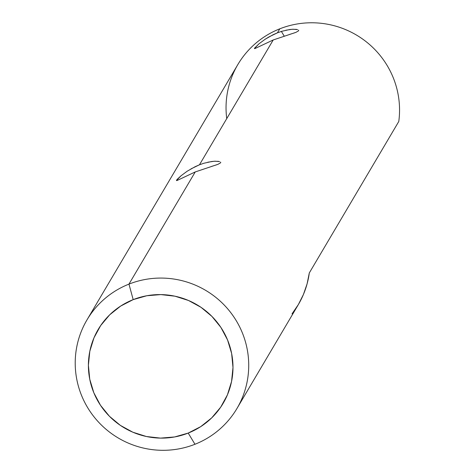 <?xml version="1.0" encoding="UTF-8"?>
<svg xmlns="http://www.w3.org/2000/svg" width="474" height="474" viewBox="0 0 474 474"><rect width="100%" height="100%" fill="white"/><g stroke="black" fill="none" stroke-linecap="round" stroke-linejoin="round"><path stroke-width="0.71" d="M294.875 32.742L289.413 34.484M254.425 48.544L259.035 43.768L265.197 39.218L273.131 34.709L277.432 32.825L279.796 28.819A87.092 85.776 -149.4 0 0 237.818 64.594L86.985 319.891A87.092 85.776 30.6 0 1 128.964 284.116A87.092 85.776 -149.4 0 0 81.735 395.891A87.092 85.776 -149.4 0 0 194.974 444.262L188.196 433.082A72.575 71.479 30.6 0 1 93.834 392.768A72.575 71.479 30.6 0 1 133.188 299.627L128.964 284.116L195.241 171.938L177.252 180.41L176.559 180.173L176.725 180.582L176.559 180.173L177.353 179.184L181.062 175.747L187.224 171.191L195.158 166.688L199.459 164.798L273.214 39.964L255.225 48.437L254.532 48.2L259.035 43.768L265.197 39.218L268.989 36.889L277.432 32.825L281.769 31.302L289.733 29.518L293.05 29.234L297.589 29.601M216.902 164.715L211.44 166.457M176.452 180.523L181.062 175.747L187.224 171.191M298.596 30.111L298.656 30.763L295.972 32.339L273.214 39.964L255.225 48.437L254.497 48.609L254.532 48.2M220.623 162.09L220.688 162.736L218.004 164.312L195.241 171.938L177.252 180.41L176.524 180.582L176.559 180.173M195.241 171.938L128.964 284.116A87.092 85.776 30.6 0 1 227.36 308.467A87.092 85.776 30.6 0 1 236.953 408.493A87.092 85.776 30.6 0 1 194.974 444.262A87.092 85.776 30.6 0 1 96.578 419.917A87.092 85.776 30.6 0 1 86.985 319.891M226.738 118.624A87.092 85.776 30.6 0 1 279.796 28.819A87.092 85.776 30.6 0 1 398.782 121.48A87.092 85.776 -149.4 0 0 279.796 28.819L277.432 32.825M284.204 36.089L281.372 31.42L284.204 36.089M292.025 313.841L298.353 304.575L303.396 294.55L307.069 283.938L309.309 272.929L398.782 121.48L309.309 272.929A87.092 85.776 -149.4 0 1 298.306 304.646L236.953 408.493M273.214 39.964L199.459 164.798L203.796 163.275L211.765 161.498L215.078 161.207L219.616 161.575M194.974 444.262A87.092 85.776 -149.4 0 0 242.202 332.493A87.092 85.776 -149.4 0 0 128.964 284.116L133.188 299.627A72.575 71.479 30.6 0 1 227.55 339.941A72.575 71.479 30.6 0 1 188.196 433.082L194.974 444.262M133.188 299.627L120.674 306.062L109.695 314.813L100.678 325.549L93.965 337.849L89.817 351.246L88.395 365.223L89.752 379.241L93.834 392.768L100.482 405.282L109.447 416.296L120.378 425.391L132.862 432.217L146.413 436.513L160.514 438.112L174.622 436.951L188.196 433.082L200.709 426.647L211.688 417.896L220.706 407.16L227.419 394.86L231.561 381.463L232.989 367.486L231.632 353.462L227.55 339.941L220.902 327.427L211.937 316.413L201.006 307.318L188.522 300.492L174.971 296.197L160.87 294.597L146.762 295.752L133.188 299.627M207.819 162.203L214.159 161.255L218.561 161.35M191.016 168.863L199.459 164.798M285.792 30.229L292.132 29.281L296.534 29.376"/></g></svg>
